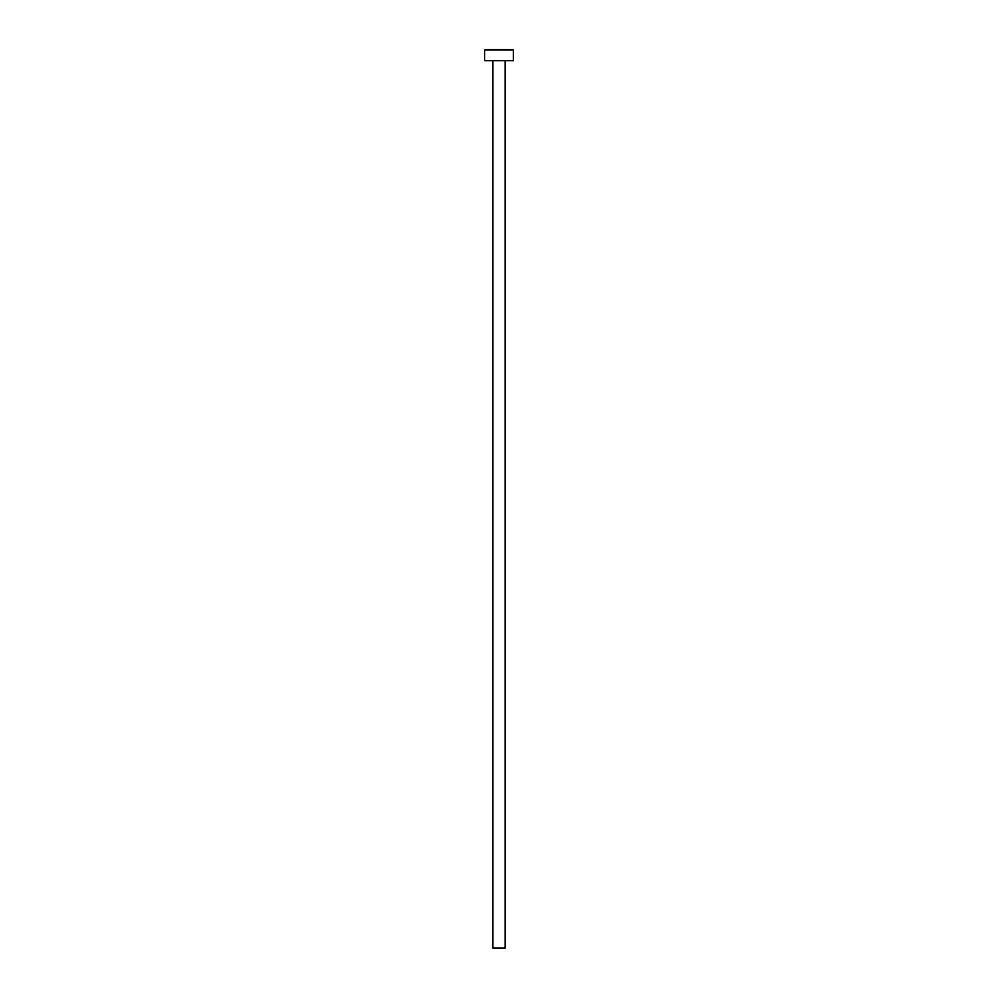 <?xml version="1.0" encoding="UTF-8"?>
<svg xmlns="http://www.w3.org/2000/svg" width="998" height="998" viewBox="0 0 998 998"><rect width="100%" height="100%" fill="white"/><g stroke="black" fill="none" stroke-linecap="round" stroke-linejoin="round"><path stroke-width="1.5" d="M505.113 60.678L505.113 948.1L492.887 948.1L492.887 60.678M513.371 60.678L484.629 60.678L484.629 49.9L513.371 49.9L513.371 60.678"/></g></svg>

